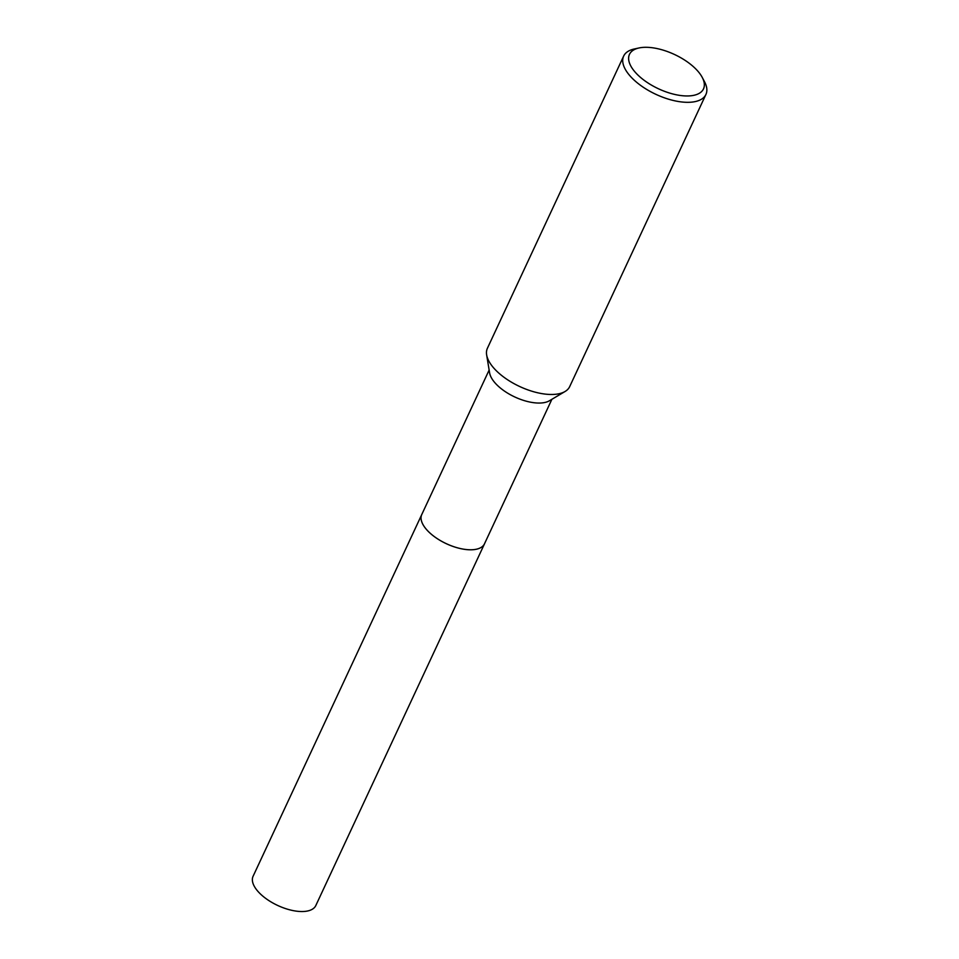<?xml version="1.0" encoding="UTF-8"?>
<svg xmlns="http://www.w3.org/2000/svg" width="959" height="959" viewBox="0 0 959 959"><rect width="100%" height="100%" fill="white"/><g stroke="black" fill="none" stroke-linecap="round" stroke-linejoin="round"><path stroke-width="1.44" d="M551.881 399.316L484.499 543.789A34.608 16.039 -155 0 1 455.465 547.229A34.608 16.039 -155 0 1 423.075 524.705A34.608 16.039 -155 0 1 421.768 514.539A34.62 16.039 -155 0 1 421.936 514.168M484.619 543.537A34.62 16.039 -155 0 1 455.753 547.325A34.62 16.039 -155 0 1 423.063 524.717A34.62 16.039 -155 0 1 421.888 514.288M702.228 77.391L704.493 81.671A45.397 21.026 -155 0 1 705.92 94.462L569.682 386.621A45.397 21.026 -155 0 1 565.091 391.476L549.411 400.766A34.608 16.039 -155 0 1 518.963 398.764A34.608 16.039 -155 0 1 491.499 377.978A34.608 16.039 -155 0 1 489.605 372.883L486.645 354.902A45.397 21.026 -155 0 1 487.412 348.261L623.65 56.101A45.397 21.026 -155 0 1 634.367 48.969L639.102 47.95A40.853 18.928 -155 0 1 701.964 76.9A40.853 18.928 -155 0 1 702.228 77.391A40.853 18.928 -155 0 1 679.392 95.337A40.853 18.928 -155 0 1 631.01 66.375A40.853 18.928 -155 0 1 639.102 47.95M565.091 391.476A45.397 21.026 -155 0 1 525.16 388.863A45.397 21.026 -155 0 1 489.126 361.591A45.397 21.026 -155 0 1 486.645 354.902M705.92 94.462A45.397 21.026 -155 0 1 667.836 98.969A45.397 21.026 -155 0 1 625.364 69.432A45.397 21.026 -155 0 1 623.65 56.101M484.667 543.429A34.62 16.039 -155 0 1 484.511 543.801L315.811 905.548A34.608 16.039 -155 0 1 295.684 911.05A34.608 16.039 -155 0 1 263.461 896.653A34.608 16.039 -155 0 1 253.08 876.286L489.138 370.054M484.511 543.801A34.62 16.039 -155 0 1 464.384 549.315A34.62 16.039 -155 0 1 432.137 534.918A34.62 16.039 -155 0 1 421.756 514.539"/></g></svg>
